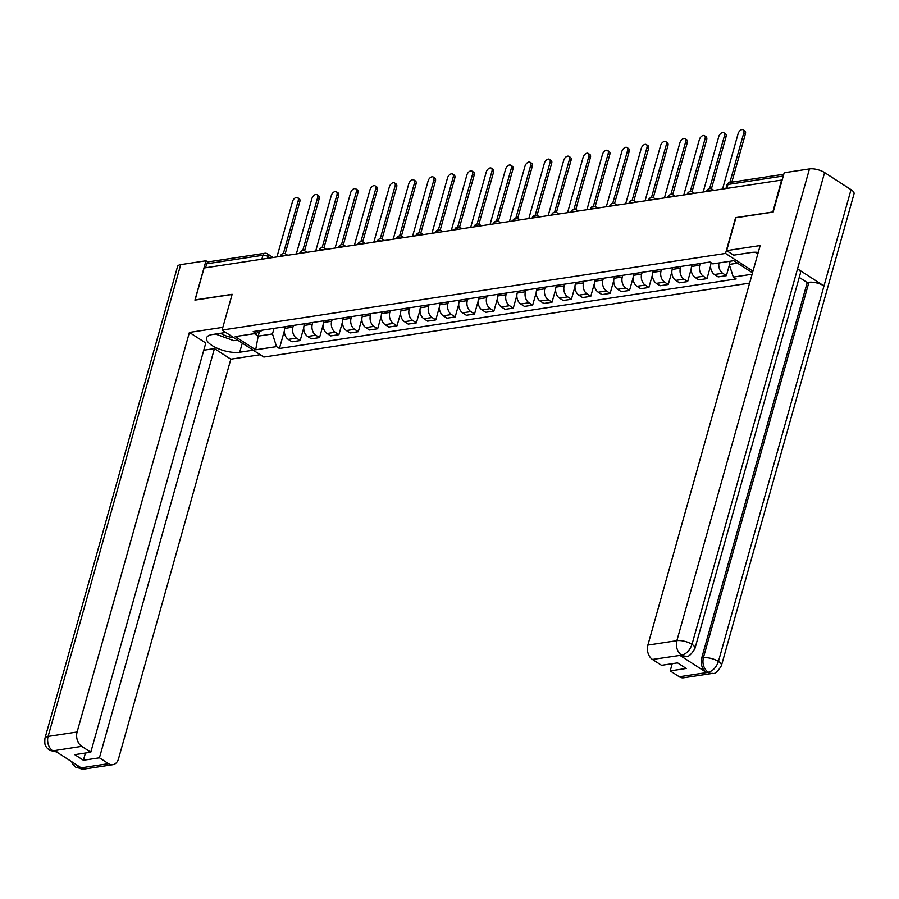 <?xml version="1.0" encoding="UTF-8"?>
<svg xmlns="http://www.w3.org/2000/svg" width="899" height="899" viewBox="0 0 899 899"><rect width="100%" height="100%" fill="white"/><g stroke="black" fill="none" stroke-linecap="round" stroke-linejoin="round"><path stroke-width="1.35" d="M772.792 212.13L781.579 180.081L204.095 267.992L195.117 299.918L232.133 294.288L222.064 330.068L263.857 357.06L749.62 283.118M772.601 212.007L735.596 217.648L725.538 253.428L222.064 330.068M205.601 267.756L206.714 263.8A3.596 2.573 -98.7 0 1 208.602 261.823L264.868 253.26A3.596 2.573 81.3 0 0 262.969 255.237L206.714 263.8M285.219 326.685L284.736 328.393A8.271 5.911 81.3 0 0 288.264 339.395L291.984 341.8L300.176 340.552L296.456 338.148A8.271 5.911 -98.7 0 1 292.928 327.146L293.411 325.438M303.75 327.854L300.176 340.552M304.592 323.73L304.109 325.449A8.271 5.911 81.3 0 0 307.638 336.451L311.357 338.844L319.55 337.597L315.841 335.203A8.271 5.911 -98.7 0 1 312.301 324.202L312.785 322.483M323.123 324.91L319.55 337.597M323.966 320.786L323.483 322.494A8.271 5.911 81.3 0 0 327.011 333.495L330.731 335.9L338.923 334.653L335.215 332.248A8.271 5.911 -98.7 0 1 331.675 321.246L332.158 319.538M342.497 321.954L338.923 334.653M343.339 317.83L342.856 319.55A8.271 5.911 81.3 0 0 346.385 330.551L350.104 332.945L358.296 331.697L354.588 329.304A8.271 5.911 -98.7 0 1 351.059 318.302L351.531 316.583M361.87 319.01L358.296 331.697M362.713 314.886L362.23 316.594A8.271 5.911 81.3 0 0 365.758 327.596L369.478 330L377.67 328.753L373.962 326.348A8.271 5.911 -98.7 0 1 370.433 315.347L370.905 313.639M381.243 316.066L377.67 328.753M382.086 311.942L381.603 313.65A8.271 5.911 81.3 0 0 385.132 324.651L388.851 327.045L397.043 325.798L393.335 323.404A8.271 5.911 -98.7 0 1 389.806 312.403L390.278 310.683M400.617 313.11L397.043 325.798M401.46 308.986L400.976 310.694A8.271 5.911 81.3 0 0 404.505 321.696L408.225 324.101L416.417 322.853L412.708 320.449A8.271 5.911 -98.7 0 1 409.18 309.447L409.652 307.739M419.99 310.166L416.417 322.853M420.833 306.042L420.35 307.75A8.271 5.911 81.3 0 0 423.878 318.752L427.598 321.157L435.79 319.909L432.082 317.504A8.271 5.911 -98.7 0 1 428.553 306.503L429.025 304.795M439.364 307.211L435.79 319.909M440.207 303.087L439.723 304.806A8.271 5.911 81.3 0 0 443.252 315.807L446.972 318.201L455.164 316.954L451.455 314.549A8.271 5.911 -98.7 0 1 447.927 303.559L448.399 301.839M458.737 304.267L455.164 316.954M459.58 300.142L459.097 301.85A8.271 5.911 81.3 0 0 462.625 312.852L466.345 315.257L474.537 314.009L470.829 311.605A8.271 5.911 -98.7 0 1 467.3 300.603L467.772 298.895M478.111 301.311L474.537 314.009M478.953 297.187L478.47 298.906A8.271 5.911 81.3 0 0 481.999 309.908L485.718 312.301L493.911 311.054L490.202 308.66A8.271 5.911 -98.7 0 1 486.674 297.659L487.146 295.94M497.484 298.367L493.911 311.054M498.327 294.243L497.844 295.951A8.271 5.911 81.3 0 0 501.372 306.952L505.092 309.357L513.284 308.11L509.576 305.705A8.271 5.911 -98.7 0 1 506.047 294.703L506.519 292.995M516.858 295.411L513.284 308.11M517.7 291.287L517.217 293.007A8.271 5.911 81.3 0 0 520.746 304.008L524.465 306.402L532.658 305.154L528.949 302.761A8.271 5.911 -98.7 0 1 525.421 291.759L525.904 290.04M536.231 292.467L532.658 305.154M537.074 288.343L536.591 290.051A8.271 5.911 81.3 0 0 540.119 301.053L543.839 303.457L552.031 302.21L548.323 299.805A8.271 5.911 -98.7 0 1 544.794 288.804L545.277 287.096M555.604 289.523L552.031 302.21M556.447 285.388L555.964 287.107A8.271 5.911 81.3 0 0 559.493 298.108L563.212 300.502L571.404 299.255L567.696 296.861A8.271 5.911 -98.7 0 1 564.167 285.86L564.651 284.14M574.978 286.567L571.404 299.255M575.821 282.443L575.338 284.151A8.271 5.911 81.3 0 0 578.866 295.153L582.586 297.558L590.778 296.31L587.069 293.906A8.271 5.911 -98.7 0 1 583.541 282.904L584.024 281.196M594.351 283.623L590.778 296.31M595.194 279.499L594.711 281.207A8.271 5.911 81.3 0 0 598.24 292.209L601.959 294.614L610.151 293.355L606.443 290.961A8.271 5.911 -98.7 0 1 602.914 279.96L603.398 278.252M613.725 280.668L610.151 293.355M614.568 276.544L614.084 278.263A8.271 5.911 81.3 0 0 617.613 289.264L621.333 291.658L629.525 290.411L625.816 288.006A8.271 5.911 -98.7 0 1 622.288 277.016L622.771 275.296M633.098 277.724L629.525 290.411M633.941 273.599L633.458 275.308A8.271 5.911 81.3 0 0 636.986 286.309L640.706 288.714L648.898 287.466L645.19 285.062A8.271 5.911 -98.7 0 1 641.661 274.06L642.144 272.352M652.472 274.768L648.898 287.466M653.315 270.644L652.831 272.363A8.271 5.911 81.3 0 0 656.36 283.365L660.08 285.758L668.272 284.511L664.563 282.117A8.271 5.911 -98.7 0 1 661.035 271.116L661.518 269.397M671.845 271.824L668.272 284.511M672.688 267.7L672.205 269.408A8.271 5.911 81.3 0 0 675.733 280.409L679.453 282.814L687.656 281.567L683.937 279.162A8.271 5.911 -98.7 0 1 680.408 268.16L680.891 266.452M691.219 268.868L687.656 281.567M692.061 264.744L691.578 266.464A8.271 5.911 81.3 0 0 695.107 277.465L698.826 279.859L707.03 278.611L703.31 276.218A8.271 5.911 -98.7 0 1 699.782 265.216L700.265 263.497M710.592 265.924L707.03 278.611M711.165 262.778L710.952 263.508A8.271 5.911 81.3 0 0 714.491 274.51L718.2 276.914L726.403 275.667L722.684 273.262A8.271 5.911 -98.7 0 1 718.986 262.935M729.415 264.935L726.403 275.667M259.418 331.765L258.193 336.125L272.476 333.945L274.038 328.382M272.476 333.945L276.544 346.621L255.676 349.801L235.212 336.574L256.08 333.405L262.845 330.09M752.508 272.835L733.708 260.699L712.851 263.868L709.985 262.025L253.215 331.551L256.08 333.405M752.126 274.229L733.314 277.094L729.246 264.418L737.517 263.149M276.544 346.621L279.409 348.475L736.18 278.937L733.314 277.094M752.98 271.161L725.538 253.428M730.145 261.238L729.246 264.418M254.383 333.664L258.193 336.125L255.676 349.801M284.376 330.81L279.409 348.475M283.376 253.518L298.221 200.691A4.135 2.439 -57.1 0 0 297.614 197.656L299.198 198.679A4.135 2.439 122.9 0 1 299.805 201.713L285.185 253.72M297.614 197.656A4.135 2.439 -57.1 0 0 292.512 201.556L276.959 256.9M302.749 250.563L317.594 197.746A4.135 2.439 -57.1 0 0 316.987 194.701L318.572 195.724A4.135 2.439 122.9 0 1 319.179 198.769L304.559 250.776M316.987 194.701A4.135 2.439 -57.1 0 0 311.886 198.612L296.333 253.945M322.123 247.618L336.968 194.791A4.135 2.439 -57.1 0 0 336.361 191.757L337.945 192.779A4.135 2.439 122.9 0 1 338.552 195.813L323.932 247.832M336.361 191.757A4.135 2.439 -57.1 0 0 331.259 195.667L315.706 251.001M225.795 332.473L212.31 334.529A20.216 7.563 -164.3 0 0 206.545 337.912A20.216 7.563 -164.3 0 0 217.502 348.374A20.216 7.563 -164.3 0 0 239.718 352.239L253.203 350.183M222.84 327.337L189.408 332.428L205.792 343.013L90.777 752.205L81.697 746.339L52.659 750.867L49.58 750.35L46.624 747.552C46.31 746.024 44.253 747.283 44.95 738.248A11.058 4.135 15.7 0 1 48.096 736.405L77.1 731.988A10.788 7.709 81.3 0 0 81.697 746.339M203.77 350.217L214.445 348.598L230.829 359.184L118.522 758.745A10.788 7.709 81.3 0 1 112.825 764.678A10.788 7.709 81.3 0 1 108.498 763.644L99.429 757.79L214.445 348.598M260.204 354.712L230.829 359.184M189.408 332.428L77.1 731.988M44.95 738.248L177.564 266.475A11.058 4.135 15.7 0 1 180.71 264.632L205.983 260.789L207.95 262.058M90.777 752.205L74.752 754.643L83.405 760.228L99.429 757.79M76.078 764.51L79.202 767.87L80.876 767.611L54.682 750.687L53.007 750.946L56.761 752.036M205.983 260.789L194.926 300.097L232.088 294.445M83.405 760.228L85.427 753.014M79.505 768.061A10.788 7.709 -98.7 0 0 83.832 769.095L76.033 767.431L79.505 768.061L108.498 763.644M758.262 252.394A20.216 7.563 -164.3 0 0 751.294 252.484L733.663 255.17L726.65 250.641L760.183 245.539L647.876 645.1L676.868 640.684L809.482 168.911L784.209 172.754L773.162 212.074L735.899 217.749L726.65 250.641M679.273 676.756L708.277 672.34A10.788 7.709 -98.7 0 0 712.604 673.373L683.611 677.79A10.788 7.709 -98.7 0 1 679.273 676.756L670.204 670.901L672.227 663.687M809.482 168.911A11.058 4.135 15.7 0 1 824.608 172.586L797.548 268.868A11.058 4.135 15.7 0 1 800.492 272.981L694.949 648.471A11.058 4.135 15.7 0 0 692.005 644.358C689.893 650.247 686.51 653.831 681.847 655.124L652.483 659.45A10.788 7.709 -98.7 0 1 647.876 645.1M680.105 655.483L686.106 656.259L684.431 656.517A10.788 7.709 -98.7 0 1 680.105 655.483L706.299 672.407A10.788 7.709 -98.7 0 1 701.692 658.057L807.235 282.567L808.92 282.308A11.058 4.135 15.7 0 1 823.99 285.938L851.05 189.667L824.608 172.586M851.05 189.667A11.058 4.135 15.7 0 1 854.05 193.813L721.436 665.586A11.058 4.135 15.7 0 0 718.436 661.439C716.323 667.339 712.963 670.935 708.345 672.227L706.299 672.407M701.692 658.057L703.366 657.798A11.058 4.135 15.7 0 1 718.436 661.439L823.99 285.938L797.548 268.868L692.005 644.358A11.058 4.135 15.7 0 0 676.868 640.684A10.788 7.709 81.3 0 0 681.476 655.034M670.204 670.901L686.218 668.463L677.576 662.866L661.552 665.305L652.483 659.45M807.235 282.567L799.245 277.398M808.92 282.308L703.366 657.798C702.141 663.709 703.681 668.496 707.974 672.149M220.637 333.259A11.687 4.371 -164.3 0 0 221.053 333.54A11.687 4.371 -164.3 0 0 233.605 337.53M237.606 340.114L233.819 340.687L215.546 334.035M757.969 253.439L754.666 252.226M341.496 244.663L356.341 191.847A4.135 2.439 -57.1 0 0 355.734 188.801L357.319 189.824A4.135 2.439 122.9 0 1 357.926 192.869L343.306 244.876M355.734 188.801A4.135 2.439 -57.1 0 0 350.632 192.712L335.08 248.045M360.87 241.719L375.715 188.891A4.135 2.439 -57.1 0 0 375.108 185.857L376.692 186.88A4.135 2.439 122.9 0 1 377.299 189.914L362.679 241.932M375.108 185.857A4.135 2.439 -57.1 0 0 370.006 189.768L354.453 245.101M380.243 238.763L395.099 185.947A4.135 2.439 -57.1 0 0 394.481 182.902L396.066 183.935A4.135 2.439 122.9 0 1 396.673 186.97L382.053 238.977M394.481 182.902A4.135 2.439 -57.1 0 0 389.379 186.812L373.827 242.157M399.617 235.819L414.473 182.991A4.135 2.439 -57.1 0 0 413.855 179.957L415.439 180.98A4.135 2.439 122.9 0 1 416.046 184.014L401.426 236.032M413.855 179.957A4.135 2.439 -57.1 0 0 408.753 183.868L393.2 239.201M418.99 232.863L433.846 180.047A4.135 2.439 -57.1 0 0 433.228 177.013L434.813 178.036A4.135 2.439 122.9 0 1 435.419 181.07L420.799 233.077M433.228 177.013A4.135 2.439 -57.1 0 0 428.126 180.913L412.574 236.257M438.364 229.919L453.22 177.092A4.135 2.439 -57.1 0 0 452.602 174.058L454.186 175.08A4.135 2.439 122.9 0 1 454.793 178.114L440.184 230.133M452.602 174.058A4.135 2.439 -57.1 0 0 447.5 177.968L431.947 233.302M457.737 226.964L472.593 174.148A4.135 2.439 -57.1 0 0 471.975 171.113L473.559 172.136A4.135 2.439 122.9 0 1 474.178 175.17L459.558 227.177M471.975 171.113A4.135 2.439 -57.1 0 0 466.873 175.013L451.32 230.358M477.111 224.02L491.967 171.203A4.135 2.439 -57.1 0 0 491.348 168.158L492.933 169.181A4.135 2.439 122.9 0 1 493.551 172.226L478.931 224.233M491.348 168.158A4.135 2.439 -57.1 0 0 486.247 172.069L470.694 227.402M496.484 221.075L511.34 168.248A4.135 2.439 -57.1 0 0 510.722 165.214L512.306 166.236A4.135 2.439 122.9 0 1 512.924 169.27L498.304 221.289M510.722 165.214A4.135 2.439 -57.1 0 0 505.62 169.113L490.067 224.458M515.857 218.12L530.713 165.304A4.135 2.439 -57.1 0 0 530.095 162.258L531.68 163.281A4.135 2.439 122.9 0 1 532.298 166.326L517.678 218.333M530.095 162.258A4.135 2.439 -57.1 0 0 524.994 166.169L509.441 221.502M535.231 215.176L550.087 162.348A4.135 2.439 -57.1 0 0 549.469 159.314L551.053 160.337A4.135 2.439 122.9 0 1 551.671 163.371L537.051 215.389M549.469 159.314A4.135 2.439 -57.1 0 0 544.367 163.225L528.814 218.558M554.604 212.22L569.46 159.404A4.135 2.439 -57.1 0 0 568.842 156.359L570.427 157.381A4.135 2.439 122.9 0 1 571.045 160.427L556.425 212.434M568.842 156.359A4.135 2.439 -57.1 0 0 563.74 160.269L548.188 215.614M573.978 209.276L588.834 156.448A4.135 2.439 -57.1 0 0 588.216 153.414L589.8 154.437A4.135 2.439 122.9 0 1 590.418 157.471L575.798 209.489M588.216 153.414A4.135 2.439 -57.1 0 0 583.114 157.325L567.561 212.658M593.351 206.321L608.207 153.504A4.135 2.439 -57.1 0 0 607.589 150.47L609.174 151.493A4.135 2.439 122.9 0 1 609.792 154.527L595.172 206.534M607.589 150.47A4.135 2.439 -57.1 0 0 602.487 154.37L586.935 209.714M612.725 203.376L627.581 150.549A4.135 2.439 -57.1 0 0 626.963 147.515L628.547 148.537A4.135 2.439 122.9 0 1 629.165 151.571L614.545 203.59M626.963 147.515A4.135 2.439 -57.1 0 0 621.861 151.425L606.308 206.759M632.109 200.421L646.954 147.605A4.135 2.439 -57.1 0 0 646.336 144.57L647.921 145.593A4.135 2.439 122.9 0 1 648.539 148.627L633.919 200.634M646.336 144.57A4.135 2.439 -57.1 0 0 641.234 148.47L625.682 203.815M651.483 197.477L666.328 144.66A4.135 2.439 -57.1 0 0 665.709 141.615L667.294 142.638A4.135 2.439 122.9 0 1 667.912 145.683L653.292 197.69M665.709 141.615A4.135 2.439 -57.1 0 0 660.608 145.526L645.055 200.859M670.856 194.532L685.701 141.705A4.135 2.439 -57.1 0 0 685.083 138.671L686.667 139.693A4.135 2.439 122.9 0 1 687.286 142.727L672.666 194.746M685.083 138.671A4.135 2.439 -57.1 0 0 679.981 142.57L664.428 197.915M690.23 191.577L705.074 138.761A4.135 2.439 -57.1 0 0 704.456 135.715L706.041 136.738A4.135 2.439 122.9 0 1 706.659 139.783L692.039 191.79M704.456 135.715A4.135 2.439 -57.1 0 0 699.355 139.626L683.802 194.959M709.603 188.633L724.448 135.805A4.135 2.439 -57.1 0 0 723.83 132.771L725.414 133.794A4.135 2.439 122.9 0 1 726.032 136.828L711.412 188.846M723.83 132.771A4.135 2.439 -57.1 0 0 718.728 136.682L703.175 192.015M729.876 182.475L743.821 132.861A4.135 2.439 -57.1 0 0 743.203 129.816L744.788 130.838A4.135 2.439 122.9 0 1 745.406 133.884L731.831 182.171M743.203 129.816A4.135 2.439 -57.1 0 0 738.101 133.726L722.549 189.06M710.491 190.903A3.596 1.349 -164.3 0 0 707.659 190.61A3.596 1.349 -164.3 0 0 706.636 191.217L706.558 191.498M691.117 193.847A3.596 1.349 -164.3 0 0 688.286 193.566A3.596 1.349 -164.3 0 0 687.263 194.162L687.184 194.454M671.744 196.802A3.596 1.349 -164.3 0 0 668.912 196.51A3.596 1.349 -164.3 0 0 667.89 197.117L667.811 197.398M652.371 199.747A3.596 1.349 -164.3 0 0 649.539 199.466A3.596 1.349 -164.3 0 0 648.516 200.061L648.437 200.342M632.997 202.702A3.596 1.349 -164.3 0 0 630.165 202.41A3.596 1.349 -164.3 0 0 629.143 203.017L629.064 203.298M613.624 205.646A3.596 1.349 -164.3 0 0 610.792 205.365A3.596 1.349 -164.3 0 0 609.769 205.961L609.691 206.242M594.25 208.602A3.596 1.349 -164.3 0 0 591.418 208.31A3.596 1.349 -164.3 0 0 590.396 208.916L590.317 209.197M574.877 211.546A3.596 1.349 -164.3 0 0 572.045 211.254A3.596 1.349 -164.3 0 0 571.022 211.861L570.944 212.142M555.503 214.501A3.596 1.349 -164.3 0 0 552.671 214.209A3.596 1.349 -164.3 0 0 551.649 214.805L551.57 215.097M536.119 217.446A3.596 1.349 -164.3 0 0 533.298 217.153A3.596 1.349 -164.3 0 0 532.275 217.76L532.197 218.041M516.745 220.39A3.596 1.349 -164.3 0 0 513.925 220.109A3.596 1.349 -164.3 0 0 512.902 220.705L512.823 220.997M497.372 223.345A3.596 1.349 -164.3 0 0 494.551 223.053A3.596 1.349 -164.3 0 0 493.529 223.66L493.45 223.941M477.998 226.29A3.596 1.349 -164.3 0 0 475.178 226.009A3.596 1.349 -164.3 0 0 474.155 226.604L474.076 226.896M458.625 229.245A3.596 1.349 -164.3 0 0 455.804 228.953A3.596 1.349 -164.3 0 0 454.782 229.56L454.703 229.841M439.251 232.189A3.596 1.349 -164.3 0 0 436.431 231.908A3.596 1.349 -164.3 0 0 435.408 232.504L435.33 232.785M419.878 235.145A3.596 1.349 -164.3 0 0 417.057 234.853A3.596 1.349 -164.3 0 0 416.035 235.459L415.956 235.74M400.505 238.089A3.596 1.349 -164.3 0 0 397.684 237.808A3.596 1.349 -164.3 0 0 396.661 238.404L396.583 238.685M381.131 241.044A3.596 1.349 -164.3 0 0 378.31 240.752A3.596 1.349 -164.3 0 0 377.288 241.348L377.209 241.64M361.758 243.989A3.596 1.349 -164.3 0 0 358.937 243.696A3.596 1.349 -164.3 0 0 357.914 244.303L357.836 244.584M342.384 246.933A3.596 1.349 -164.3 0 0 339.564 246.652A3.596 1.349 -164.3 0 0 338.541 247.247L338.462 247.54M323.011 249.888A3.596 1.349 -164.3 0 0 320.19 249.596A3.596 1.349 -164.3 0 0 319.167 250.203L319.089 250.484M303.637 252.833A3.596 1.349 -164.3 0 0 300.817 252.552A3.596 1.349 -164.3 0 0 299.794 253.147L299.715 253.439M284.264 255.788A3.596 1.349 -164.3 0 0 281.443 255.496A3.596 1.349 -164.3 0 0 280.421 256.103L280.342 256.384M270.206 257.923L267.891 256.429A3.596 1.349 -164.3 0 0 262.969 255.237L261.856 259.193M267.351 258.361L267.891 256.429A3.596 2.124 122.9 0 0 267.351 253.788A3.596 3.596 0 0 0 264.868 253.26M712.042 263.351L710.952 263.508M699.782 265.216L691.578 266.464M680.408 268.16L672.205 269.408M661.035 271.116L652.831 272.363M641.661 274.06L633.458 275.308M622.288 277.016L614.084 278.263M602.914 279.96L594.711 281.207M583.541 282.904L575.338 284.151M564.167 285.86L555.964 287.107M544.794 288.804L536.591 290.051M525.421 291.759L517.217 293.007M506.047 294.703L497.844 295.951M486.674 297.659L478.47 298.906M467.3 300.603L459.097 301.85M447.927 303.559L439.723 304.806M428.553 306.503L420.35 307.75M409.18 309.447L400.976 310.694M389.806 312.403L381.603 313.65M370.433 315.347L362.23 316.594M351.059 318.302L342.856 319.55M331.675 321.246L323.483 322.494M312.301 324.202L304.109 325.449M292.928 327.146L284.736 328.393M703.31 276.218L695.107 277.465M683.937 279.162L675.733 280.409M664.563 282.117L656.36 283.365M645.19 285.062L636.986 286.309M625.816 288.006L617.613 289.264M606.443 290.961L598.24 292.209M587.069 293.906L578.866 295.153M567.696 296.861L559.493 298.108M548.323 299.805L540.119 301.053M528.949 302.761L520.746 304.008M509.576 305.705L501.372 306.952M490.202 308.66L481.999 309.908M470.829 311.605L462.625 312.852M451.455 314.549L443.252 315.807M432.082 317.504L423.878 318.752M412.708 320.449L404.505 321.696M393.335 323.404L385.132 324.651M373.962 326.348L365.758 327.596M354.588 329.304L346.385 330.551M335.215 332.248L327.011 333.495M315.841 335.203L307.638 336.451M296.456 338.148L288.264 339.395M722.684 273.262L714.491 274.51M286.511 255.44A3.596 2.124 -57.1 0 0 285.826 254.057A3.596 3.596 0 0 0 280.421 256.103M305.885 252.495A3.596 2.124 -57.1 0 0 305.199 251.102A3.596 3.596 0 0 0 299.794 253.147M325.258 249.54A3.596 2.124 -57.1 0 0 324.573 248.158A3.596 3.596 0 0 0 319.167 250.203M344.632 246.596A3.596 2.124 -57.1 0 0 343.946 245.202A3.596 3.596 0 0 0 338.541 247.247M364.005 243.651A3.596 2.124 -57.1 0 0 363.32 242.258A3.596 3.596 0 0 0 357.914 244.303M383.379 240.696A3.596 2.124 -57.1 0 0 382.693 239.303A3.596 3.596 0 0 0 377.288 241.348M402.752 237.752A3.596 2.124 -57.1 0 0 402.067 236.358A3.596 3.596 0 0 0 396.661 238.404M422.125 234.796A3.596 2.124 -57.1 0 0 421.44 233.403A3.596 3.596 0 0 0 416.035 235.459M441.499 231.852A3.596 2.124 -57.1 0 0 440.813 230.459A3.596 3.596 0 0 0 435.408 232.504M460.884 228.897A3.596 2.124 -57.1 0 0 460.187 227.514A3.596 3.596 0 0 0 454.782 229.56M480.257 225.952A3.596 2.124 -57.1 0 0 479.56 224.559A3.596 3.596 0 0 0 474.155 226.604M499.63 222.997A3.596 2.124 -57.1 0 0 498.934 221.615A3.596 3.596 0 0 0 493.529 223.66M519.004 220.053A3.596 2.124 -57.1 0 0 518.307 218.659A3.596 3.596 0 0 0 512.902 220.705M538.377 217.097A3.596 2.124 -57.1 0 0 537.681 215.715A3.596 3.596 0 0 0 532.275 217.76M557.751 214.153A3.596 2.124 -57.1 0 0 557.054 212.76A3.596 3.596 0 0 0 551.649 214.805M577.124 211.209A3.596 2.124 -57.1 0 0 576.428 209.815A3.596 3.596 0 0 0 571.022 211.861M596.498 208.253A3.596 2.124 -57.1 0 0 595.801 206.86A3.596 3.596 0 0 0 590.396 208.916M615.871 205.309A3.596 2.124 -57.1 0 0 615.186 203.916A3.596 3.596 0 0 0 609.769 205.961M635.245 202.354A3.596 2.124 -57.1 0 0 634.559 200.971A3.596 3.596 0 0 0 629.143 203.017M654.618 199.409A3.596 2.124 -57.1 0 0 653.933 198.016A3.596 3.596 0 0 0 648.516 200.061M673.992 196.454A3.596 2.124 -57.1 0 0 673.306 195.072A3.596 3.596 0 0 0 667.89 197.117M693.365 193.51A3.596 2.124 -57.1 0 0 692.679 192.116A3.596 3.596 0 0 0 687.263 194.162M712.738 190.554A3.596 2.124 -57.1 0 0 712.053 189.172A3.596 3.596 0 0 0 706.636 191.217M726.83 188.419L727.943 184.452A3.596 1.349 -164.3 0 0 726.909 185.059L725.931 188.554M783.287 176.024L727.943 184.452A3.596 2.573 81.3 0 1 729.831 182.475A3.596 3.596 0 0 0 726.909 185.059M298.221 200.691L299.805 201.713M317.594 197.746L319.179 198.769M336.968 194.791L338.552 195.813M180.71 264.632L48.096 736.405A10.788 7.709 81.3 0 0 52.704 750.755M242.28 343.126L239.718 352.239M356.341 191.847L357.926 192.869M375.715 188.891L377.299 189.914M395.099 185.947L396.673 186.97M414.473 182.991L416.046 184.014M433.846 180.047L435.419 181.07M453.22 177.092L454.793 178.114M472.593 174.148L474.178 175.17M491.967 171.203L493.551 172.226M511.34 168.248L512.924 169.27M530.713 165.304L532.298 166.326M550.087 162.348L551.671 163.371M569.46 159.404L571.045 160.427M588.834 156.448L590.418 157.471M608.207 153.504L609.792 154.527M627.581 150.549L629.165 151.571M646.954 147.605L648.539 148.627M666.328 144.66L667.912 145.683M685.701 141.705L687.286 142.727M705.074 138.761L706.659 139.783M724.448 135.805L726.032 136.828M743.821 132.861L745.406 133.884M287.702 255.26L285.826 254.057M307.076 252.316L305.199 251.102M326.449 249.36L324.573 248.158M345.823 246.416L343.946 245.202M365.196 243.46L363.32 242.258M384.57 240.516L382.693 239.303M403.943 237.572L402.067 236.358M423.317 234.617L421.44 233.403M442.69 231.672L440.813 230.459M462.064 228.717L460.187 227.514M481.437 225.773L479.56 224.559M500.81 222.817L498.934 221.615M520.184 219.873L518.307 218.659M539.557 216.917L537.681 215.715M558.931 213.973L557.054 212.76M578.304 211.029L576.428 209.815M597.678 208.074L595.801 206.86M617.051 205.129L615.186 203.916M636.425 202.174L634.559 200.971M655.798 199.23L653.933 198.016M675.171 196.274L673.306 195.072M694.545 193.33L692.679 192.116M713.918 190.374L712.053 189.172M729.831 182.475L783.782 174.26M267.351 253.788L273.082 257.485M57.334 751.98L49.58 750.35M83.832 769.095L112.825 764.678M76.01 767.409L73.066 764.611L71.56 761.588M712.604 673.373C714.874 674.272 717.829 671.677 721.436 665.586M686.106 656.259C688.364 657.18 691.309 654.584 694.949 648.471"/></g></svg>
